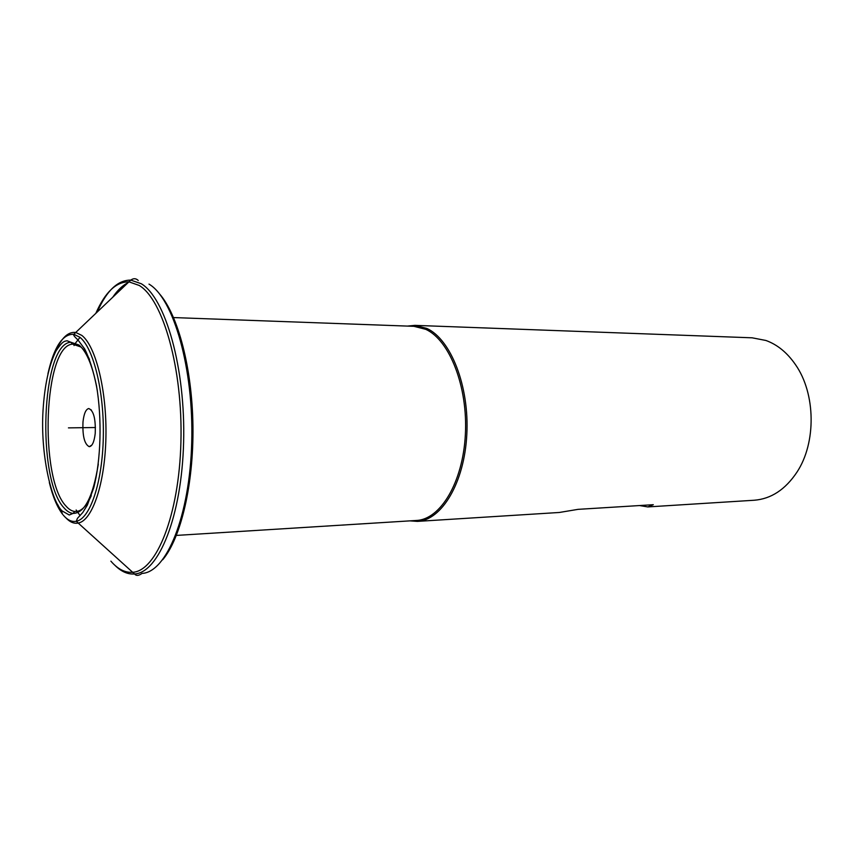 <?xml version="1.0" encoding="UTF-8"?>
<svg xmlns="http://www.w3.org/2000/svg" width="854" height="854" viewBox="0 0 854 854"><rect width="100%" height="100%" fill="white"/><g stroke="black" fill="none" stroke-linecap="round" stroke-linejoin="round"><path stroke-width="1.28" d="M173.575 317.571L413.934 326.324L425.826 329.356C449.631 340.212 467.992 386.798 465.366 434.547C462.943 482.35 440.45 519.488 416.442 520.46L176.394 535.415M95.21 433.522C95.787 418.855 93.63 410.528 88.752 408.532C85.848 409.226 83.927 413.656 82.998 421.823C82.4 435.988 84.482 444.272 89.254 446.685C92.221 446.3 94.207 441.913 95.21 433.522M409.941 520.865L417.382 521.388C441.635 520.396 464.373 482.884 466.807 434.601C469.465 386.371 450.88 339.348 426.829 328.416L414.852 325.363L752.139 337.81L765.899 340.468C777.364 344.6 787.228 352.67 795.501 364.679C815.773 393.523 816.413 442.895 796.889 472.251C785.296 489.598 771.077 498.917 754.242 500.241L647.812 506.924L639.518 505.547M407.422 326.089L414.852 325.363M647.812 506.924L653.31 504.703L578.073 509.347L559.317 512.475L417.382 521.388M112.952 296.936C117.628 290.114 122.645 285.364 128.025 282.685M115.002 565.38C121.257 571.625 127.78 574.486 134.569 573.984C136.234 576.023 138.732 575.82 142.052 573.397C166.413 572.436 189.802 516.211 191.723 442.308C193.847 368.469 173.501 298.324 148.991 284.115M134.569 573.984L134.58 573.973C158.684 572.82 181.763 516.318 183.61 442.223C185.649 368.181 165.484 297.95 141.241 283.72L130.779 280.112L128.922 281.841L139.223 285.449C163.103 299.583 182.927 368.96 180.92 442.062C179.116 515.208 156.421 571.07 132.68 572.297L134.569 573.984M97.345 311.785C106.718 290.584 117.852 280.027 130.779 280.112C133.47 278.137 135.967 278.276 138.263 280.496M47.92 373.806C53.983 346.937 62.63 333.765 73.85 334.298C73.017 334.757 74.394 336.647 77.981 339.977L84.631 348.891C89.179 357.73 93.139 370.038 96.513 385.837C102.138 418.962 100.953 459.911 93.705 487.901L87.332 505.141L82.785 512.507L77.447 518.325L76.262 521.282C71.811 522.114 67.53 520.107 63.388 515.261L63.388 515.25M62.833 514.578C57.335 507.554 52.841 496.847 49.319 482.446M73.85 334.298L79.785 337.191C93.492 347.759 104.305 391.623 103.313 437.034C102.437 482.478 90.118 518.794 76.326 521.271L78.205 523.064C92.317 520.684 104.999 483.716 105.917 437.301C106.953 390.929 95.861 346.126 81.813 335.398L75.739 332.462L73.914 334.309M95.456 427.523L68.437 427.875L95.456 427.523M79.998 337.373L75.611 342.924M74.853 344.141L74.031 345.56M76.155 510.009L80.095 515.645M162.783 559.669C180.845 538.223 193.719 484.282 192.951 426.263C192.214 368.245 177.952 314.656 159.346 293.691M95.936 313.119C105.191 292.143 116.187 281.713 128.922 281.841M110.881 561.153C117.777 569.148 125.047 572.863 132.68 572.297L78.205 523.064C73.946 523.854 69.825 522.093 65.833 517.78M62.193 513.04L57.474 504.18M55.499 351.88C61.285 338.035 68.021 331.555 75.739 332.462L128.933 281.841M97.367 390.929C93.214 367.348 87.108 352.051 79.059 345.048L70.797 342.219L72.643 344.13C43.735 345.336 38.889 478.293 66.036 506.123C68.864 509.368 71.779 511.151 74.81 511.471L73.006 513.435L69.27 515.005L62.225 511.012C51.208 501.191 40.287 453.613 43.042 410.336C44.654 384.887 49.009 365.032 56.086 350.791C62.748 341.141 63.826 341.44 67.018 340.746L70.797 342.219C41.334 343.628 36.434 479.372 64.071 507.938C66.943 511.258 69.921 513.094 72.996 513.435L73.006 513.435C84.557 513.339 93.001 496.879 98.317 464.064M72.643 344.13L80.746 346.927C83.884 349.51 86.809 353.716 89.553 359.534M74.81 511.471L74.81 511.471C80.852 511.952 86.35 506.678 91.303 495.651M91.389 410.048L88.752 408.532M91.837 445.094L89.254 446.685"/></g></svg>
